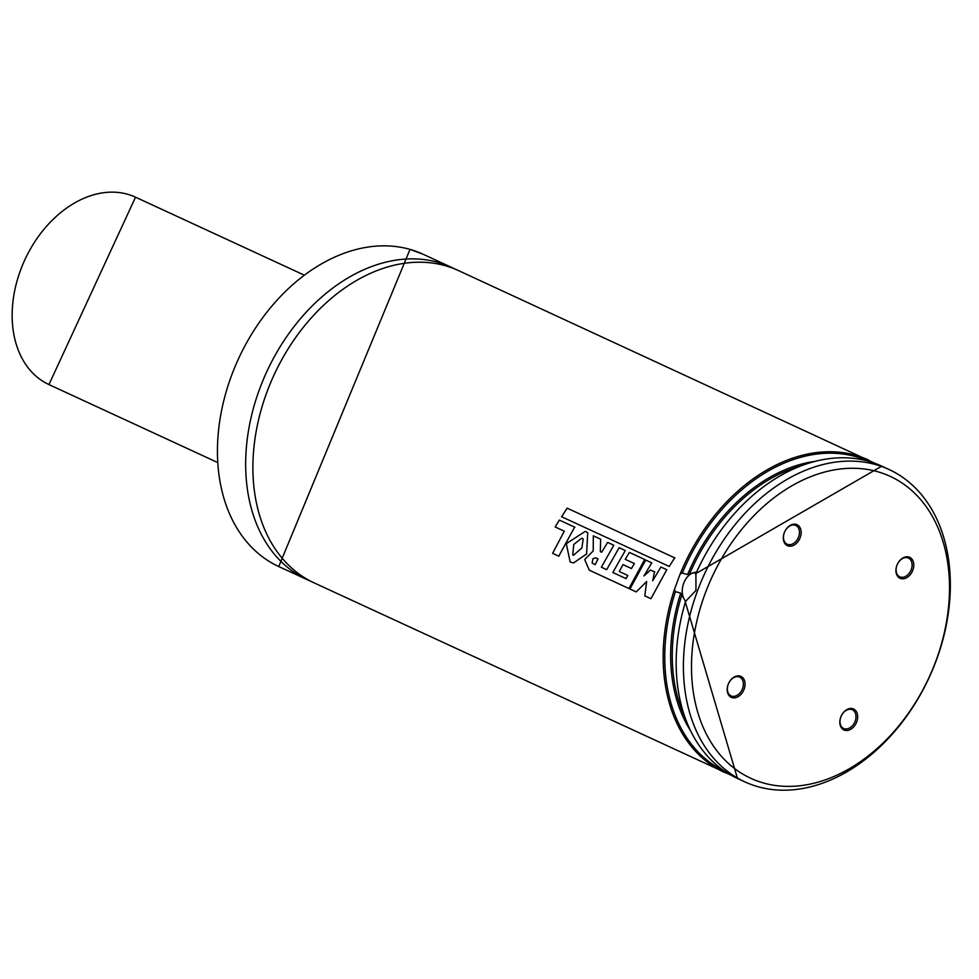 <?xml version="1.0" encoding="UTF-8"?>
<svg xmlns="http://www.w3.org/2000/svg" width="979" height="979" viewBox="0 0 979 979"><rect width="100%" height="100%" fill="white"/><g stroke="black" fill="none" stroke-linecap="round" stroke-linejoin="round"><path stroke-width="1.47" d="M740.112 676.085A11.528 8.285 114.8 0 0 727.201 690.244A11.528 8.285 114.8 0 0 741.066 694.258A11.528 8.285 114.8 0 0 740.112 676.085M796.221 524.414A11.528 8.285 114.8 0 0 783.31 538.572A11.528 8.285 114.8 0 0 797.175 542.586A11.528 8.285 114.8 0 0 796.221 524.414M908.842 557.014A11.528 8.285 114.8 0 0 895.932 571.173A11.528 8.285 114.8 0 0 909.797 575.187A11.528 8.285 114.8 0 0 908.842 557.014M852.746 708.698A11.528 8.285 114.8 0 0 839.823 722.857A11.528 8.285 114.8 0 0 853.688 726.871A11.528 8.285 114.8 0 0 852.746 708.698M878.016 471.817A166.283 119.56 114.8 0 0 691.725 676.134A166.283 119.56 114.8 0 0 891.734 734.042A166.283 119.56 114.8 0 0 878.016 471.817M876.389 464.78A172.023 123.684 114.8 0 0 700.829 582.358A172.023 123.684 114.8 0 0 744.725 781.817A172.023 123.684 114.8 0 0 929.157 677.529A172.023 123.684 114.8 0 0 889.018 469.492A172.023 123.684 114.8 0 0 876.389 464.78M695.898 573.731L695.971 590.398L685.581 601.424A172.023 123.684 114.8 0 0 737.493 778.476L744.725 781.817M685.52 601.436L680.711 593.152L675.437 591.622L674.433 589.48L680.148 574.024L682.314 573.045L687.576 574.575L696.216 572.164M875.153 463.41L458.502 270.596A172.023 123.684 114.8 0 0 445.873 265.884A172.023 123.684 114.8 0 0 270.314 383.462A172.023 123.684 114.8 0 0 314.21 582.921L731.105 775.209M454.856 269.005A172.023 123.684 114.8 0 0 451.27 267.255A172.023 123.684 114.8 0 0 438.641 262.543A172.023 123.684 114.8 0 0 263.082 380.121A172.023 123.684 114.8 0 0 306.978 579.58A172.023 123.684 114.8 0 0 310.637 581.171M696.155 572.299A16.056 11.087 -73.9 0 0 683.562 583.643A16.056 11.087 -73.9 0 0 685.851 601.363M851.559 709.469A10.316 7.416 114.8 0 0 841.034 716.518A10.316 7.416 114.8 0 0 843.665 728.486A10.316 7.416 114.8 0 0 854.728 722.233A10.316 7.416 114.8 0 0 852.317 709.751A10.316 7.416 114.8 0 0 851.559 709.469M907.668 557.797A10.316 7.416 114.8 0 0 897.131 564.846A10.316 7.416 114.8 0 0 899.774 576.815A10.316 7.416 114.8 0 0 910.837 570.561A10.316 7.416 114.8 0 0 908.426 558.079A10.316 7.416 114.8 0 0 907.668 557.797M795.046 525.185A10.316 7.416 114.8 0 0 784.509 532.233A10.316 7.416 114.8 0 0 787.14 544.202A10.316 7.416 114.8 0 0 798.203 537.948A10.316 7.416 114.8 0 0 795.805 525.466A10.316 7.416 114.8 0 0 795.046 525.185M738.937 676.856A10.316 7.416 114.8 0 0 728.4 683.917A10.316 7.416 114.8 0 0 731.032 695.885A10.316 7.416 114.8 0 0 742.106 689.62A10.316 7.416 114.8 0 0 739.696 677.138A10.316 7.416 114.8 0 0 738.937 676.856M654.498 571.858L652.699 580.78L660.911 567.012L666.772 569.717L650.949 598.695L644.794 595.856L646.654 581.526L636.264 591.916L629.925 588.991L645.687 560.049L651.769 562.864L643.998 575.921L650.509 570.023L654.816 571.956M598.034 558.923L595.183 564.675L592.148 563.06L592.895 558.789L595.611 557.785L598.034 558.923M589.309 570.182L584.683 559.572L593.237 550.908L593.311 535.819L600.641 539.196L600.347 551.654L601.681 552.229L607.653 542.403L613.784 545.242L601.363 567.208L606.674 569.656L619.144 547.677L625.3 550.528L612.83 572.507L626.119 578.638L627.772 575.432L619.217 571.491L622.987 564.614L631.467 568.53L634.38 563.549L625.202 559.315L629.399 552.413L644.708 559.486L628.922 588.526L589.309 570.182M583.19 538.915L581.856 547.971L573.596 555.179L572.715 554.946L573.767 544.459L581.783 538.144L583.19 538.915M586.25 554.2L573.657 562.864L570.17 562.056L566.303 543.688L585.222 531.377L587.743 532.625L586.58 554.261M574.624 527.143L558.776 556.182L552.621 553.343L564.283 531.181L555.154 526.959L559.327 520.082L574.93 527.253M674.69 557.846L669.244 566.462L561.64 516.753L567.11 508.138L674.984 557.981M695.482 573.792L881.785 466.151A172.023 123.684 114.8 0 0 869.144 461.439A172.023 123.684 114.8 0 0 695.628 574.281M681.837 594.951A162.159 116.599 114.8 0 0 684.358 716.028M799.782 466.175A162.159 116.599 114.8 0 0 689.608 573.939M680.711 593.152A163.309 117.419 114.8 0 0 690.073 729.955M814.1 461.501A163.309 117.419 114.8 0 0 687.576 574.575M675.437 591.622A170.872 122.864 114.8 0 0 724.974 771.428M868.3 461.195A170.872 122.864 114.8 0 0 682.314 573.045M674.433 589.48A172.023 123.684 114.8 0 0 724.472 772.455M868.765 460.142A172.023 123.684 114.8 0 0 856.123 455.419A172.023 123.684 114.8 0 0 680.148 574.024M451.27 267.255L423.05 254.222A172.023 123.684 114.8 0 0 410.421 249.51A172.023 123.684 114.8 0 0 234.862 367.088A172.023 123.684 114.8 0 0 278.758 566.547L306.978 579.58M303.135 274.622L135.53 197.183A103.211 74.208 114.8 0 0 24.867 259.753A103.211 74.208 114.8 0 0 48.95 384.576L216.567 462.015M881.785 466.151L889.018 469.492M737.493 778.476L685.202 601.583M278.758 566.547L410.03 249.364L423.05 254.222M135.53 197.183L48.95 384.576"/></g></svg>
